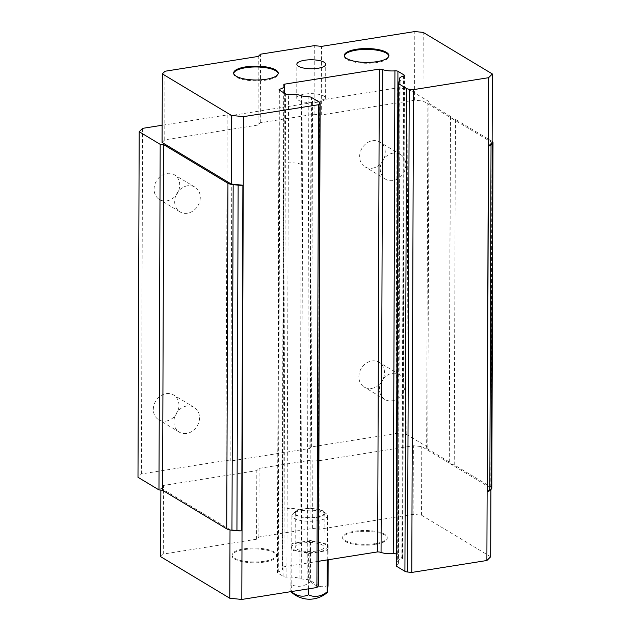 <?xml version="1.0" encoding="UTF-8"?>
<svg xmlns="http://www.w3.org/2000/svg" width="631" height="631" viewBox="0 0 631 631"><rect width="100%" height="100%" fill="white"/><g stroke="black" fill="none" stroke-linecap="round" stroke-linejoin="round"><path stroke-width="0.47" stroke-dasharray="3.15 2.37" d="M393.081 153.12A14.45 12.17 121 0 0 380.84 164.628A14.45 12.17 121 0 0 385.588 179.236A14.45 12.17 121 0 0 392.987 180.576A14.45 12.17 121 0 0 405.236 169.069A14.45 12.17 121 0 0 400.48 154.469A14.45 12.17 121 0 0 393.081 153.12M187.525 185.79A14.45 12.17 121 0 0 175.276 197.298A14.45 12.17 121 0 0 180.032 211.898A14.45 12.17 121 0 0 187.431 213.246A14.45 12.17 121 0 0 199.672 201.739A14.45 12.17 121 0 0 194.924 187.131A14.45 12.17 121 0 0 187.525 185.79M186.76 406.009A14.45 12.17 121 0 0 174.511 417.517A14.45 12.17 121 0 0 179.267 432.125A14.45 12.17 121 0 0 186.658 433.473A14.45 12.17 121 0 0 198.907 421.965A14.45 12.17 121 0 0 194.151 407.358A14.45 12.17 121 0 0 186.76 406.009M264.555 561.204A22.282 6.941 -179.8 0 1 231.987 554.933A22.282 6.941 -179.8 0 1 243.976 548.828A22.282 6.941 -179.8 0 1 276.552 555.091A22.282 6.941 -179.8 0 1 264.555 561.204M264.555 562.047A22.282 6.941 -179.8 0 1 231.979 555.785A22.282 6.941 -179.8 0 1 243.976 549.672A22.282 6.941 -179.8 0 1 276.552 555.943A22.282 6.941 -179.8 0 1 264.555 562.047M375.24 543.606A22.282 6.941 -179.8 0 1 342.672 537.344A22.282 6.941 -179.8 0 1 354.661 531.239A22.282 6.941 -179.8 0 1 387.237 537.502A22.282 6.941 -179.8 0 1 375.24 543.606M375.24 544.458A22.282 6.941 -179.8 0 1 342.665 538.196A22.282 6.941 -179.8 0 1 354.661 532.083A22.282 6.941 -179.8 0 1 387.229 538.346A22.282 6.941 -179.8 0 1 375.24 544.458M233.707 73.409A22.282 6.941 0.2 0 0 233.667 73.835A22.282 6.941 0.2 0 0 266.235 80.098A22.282 6.941 0.2 0 0 278.232 73.985A22.282 6.941 0.2 0 0 278.192 73.567M344.392 55.82A22.282 6.941 0.2 0 0 344.352 56.246A22.282 6.941 0.2 0 0 376.92 62.508A22.282 6.941 0.2 0 0 388.917 56.396A22.282 6.941 0.2 0 0 388.877 55.978M316.281 551.076A14.45 4.496 0.2 0 0 324.058 547.116A14.45 4.496 0.2 0 0 302.935 543.054A14.45 4.496 0.2 0 0 295.158 547.014A14.45 4.496 0.2 0 0 316.281 551.076M303.054 509.178A14.45 4.496 -179.8 0 1 324.176 513.24A14.45 4.496 -179.8 0 1 316.399 517.199A14.45 4.496 -179.8 0 1 295.276 513.137A14.45 4.496 -179.8 0 1 303.054 509.178M317.843 102.159A14.45 4.496 0.2 0 0 325.62 98.199A14.45 4.496 0.2 0 0 304.505 94.137A14.45 4.496 0.2 0 0 296.728 98.097A14.45 4.496 0.2 0 0 317.843 102.159M372.408 168.209A14.45 12.17 121 0 0 384.658 156.701A14.45 12.17 121 0 0 379.901 142.093A14.45 12.17 121 0 0 372.503 140.745A14.45 12.17 121 0 0 360.262 152.252A14.45 12.17 121 0 0 365.01 166.86A14.45 12.17 121 0 0 372.408 168.209M166.852 200.871A14.45 12.17 121 0 0 179.101 189.363A14.45 12.17 121 0 0 174.345 174.763A14.45 12.17 121 0 0 166.947 173.415A14.45 12.17 121 0 0 154.705 184.922A14.45 12.17 121 0 0 159.454 199.53A14.45 12.17 121 0 0 166.852 200.871M166.079 421.098A14.45 12.17 121 0 0 178.328 409.59A14.45 12.17 121 0 0 173.572 394.982A14.45 12.17 121 0 0 166.182 393.641A14.45 12.17 121 0 0 153.932 405.149A14.45 12.17 121 0 0 158.689 419.749A14.45 12.17 121 0 0 166.079 421.098M371.643 388.428A14.45 12.17 121 0 0 383.885 376.92A14.45 12.17 121 0 0 379.136 362.32A14.45 12.17 121 0 0 371.738 360.971A14.45 12.17 121 0 0 359.489 372.479A14.45 12.17 121 0 0 364.245 387.087A14.45 12.17 121 0 0 371.643 388.428M392.222 400.803A14.45 12.17 121 0 0 404.463 389.295A14.45 12.17 121 0 0 399.715 374.688A14.45 12.17 121 0 0 392.316 373.347A14.45 12.17 121 0 0 380.067 384.855A14.45 12.17 121 0 0 384.823 399.455A14.45 12.17 121 0 0 392.222 400.803M487.242 491.778L490.918 488.165L450.171 463.667A8.913 2.776 -179.8 0 1 449.169 462.381A8.913 2.776 -179.8 0 1 449.288 461.931L426.651 448.318L427.786 447.198L406.798 434.585L395.976 433.489L311.383 446.929L309.868 448.42L230.804 460.985L226.001 460.496L141.407 473.944L137.992 477.296M491.801 488.173A8.913 2.776 0.2 0 0 490.792 486.887L454.225 464.897A8.913 2.776 -179.8 0 1 450.171 463.667L421.776 446.59L413.36 445.738L320.067 460.567L312.858 459.833L259.096 468.376L256.825 470.616L163.532 485.444L160.873 488.055L230.015 529.622L241.673 530.805M492.125 141.383A8.913 2.776 0.2 0 0 491.999 141.305L455.432 119.314A8.913 2.776 -179.8 0 1 451.378 118.084L422.983 101.007L414.567 100.155L321.274 114.984L314.064 114.25L260.303 122.793L258.032 125.033L164.738 139.861L162.08 142.472M492.125 142.582L451.378 118.084A8.913 2.776 -179.8 0 1 450.376 116.798A8.913 2.776 -179.8 0 1 450.495 116.349L427.857 102.743L428.993 101.623L408.005 89.003L397.183 87.906L312.59 101.346L311.075 102.837L232.011 115.402L227.207 114.913L162.143 125.254M426.651 448.318L427.857 102.743M427.786 447.198L428.993 101.623M318.458 585.781A4.456 1.388 0.2 0 0 317.953 585.134L309.782 580.22A4.456 1.388 0.2 0 0 307.163 579.534L301.247 578.935A2.674 0.836 -179.8 0 1 299.899 578.627A12.478 3.889 0.2 0 0 286.884 577.105A2.674 0.836 -179.8 0 1 283.879 576.671L277.656 572.932A2.674 0.836 -179.8 0 1 277.356 572.546A2.674 0.836 -179.8 0 1 278.263 571.923A12.478 3.889 0.2 0 0 282.499 569.02A12.478 3.889 0.2 0 0 282.183 568.152A5.348 1.664 -179.8 0 1 282.049 567.782A5.348 1.664 -179.8 0 1 282.72 566.985L284.376 93.159M141.407 473.944L142.606 128.361M226.001 460.496L227.207 114.913M230.804 460.985L232.011 115.402M309.868 448.42L311.075 102.837M311.383 446.929L312.59 101.346M395.976 433.489L397.183 87.906M406.798 434.585L408.005 89.003M282.72 566.985L318.537 561.29M396.284 554.105L402.468 557.828A2.674 0.836 -179.8 0 1 402.775 558.214A2.674 0.836 -179.8 0 1 401.868 558.829A12.478 3.889 0.2 0 0 397.633 561.732A12.478 3.889 0.2 0 0 398.295 562.986A2.674 0.836 -179.8 0 1 398.437 563.254A2.674 0.836 -179.8 0 1 398.311 563.507L396.449 565.344A4.456 1.388 0.2 0 0 396.244 565.755M490.681 556.771L421.54 515.204L413.124 514.352L319.83 529.172L312.621 528.439L258.86 536.989L256.58 539.221L163.287 554.05L160.637 556.66M164.738 139.861L164.975 71.256M258.032 125.033L258.268 56.427M260.303 122.793L260.54 54.187M314.064 114.25L314.301 45.645M321.274 114.984L321.518 46.378M414.567 100.155L414.804 31.55M422.983 101.007L423.22 32.402M160.873 490.113L160.873 488.055M163.287 554.05L163.532 485.444M256.58 539.221L256.825 470.616M258.86 536.989L259.096 468.376M312.621 528.439L312.858 459.833M319.83 529.172L320.067 460.567M413.124 514.352L413.36 445.738M421.54 515.204L421.776 446.59M490.91 489.475L490.918 488.165M449.288 461.931L450.495 116.349M454.225 464.897L455.432 119.314M301.373 542.116A17.826 5.553 -179.8 0 1 327.434 547.124A17.826 5.553 -179.8 0 1 317.835 552.015A17.826 5.553 -179.8 0 1 291.782 547.006A17.826 5.553 -179.8 0 1 301.373 542.116M301.484 510.779A17.826 5.553 -179.8 0 1 326.566 513.965A17.826 5.553 -179.8 0 1 327.544 515.787A17.826 5.553 -179.8 0 1 317.945 520.678A17.826 5.553 -179.8 0 1 291.893 515.661A17.826 5.553 -179.8 0 1 292.879 513.847A17.826 5.553 -179.8 0 1 301.484 510.779M290.962 591.633A19.648 0.797 -89 0 1 290.883 591.223A19.648 15.759 -115.9 0 0 291.293 591.586M302.73 508.98A15.152 4.717 0.2 0 0 295.418 511.591A15.152 4.717 0.2 0 0 299.82 516.726A15.152 4.717 0.2 0 0 316.723 517.388A15.152 4.717 0.2 0 0 324.05 511.694A15.152 4.717 0.2 0 0 302.73 508.98M310.523 540.554L291.94 543.504L291.025 550.019L308.693 553.576L327.276 550.626L328.183 544.111L310.523 540.554L310.381 581.758A19.648 16.548 -59 0 1 291.798 584.708L291.94 543.504M291.798 584.708A19.648 0.797 -89 0 1 291.041 591.799M328.041 585.316A19.648 15.759 64.1 0 1 310.381 581.758M328.128 559.768L328.183 544.111M327.237 559.91L327.276 550.626M308.567 588.841L308.693 553.576M290.883 591.223L291.025 550.019M299.899 578.627L301.342 164.439A12.478 3.889 0.2 0 0 288.328 162.916L288.564 94.311M300.135 510.022A12.478 3.889 0.2 0 0 287.121 508.499L288.328 162.916M301.247 578.935L302.935 96.133M301.342 164.439L301.579 95.825M286.884 577.105L287.121 508.499M283.879 576.671L285.567 93.877M307.163 579.534L308.851 96.732M309.782 580.22L311.462 97.426M317.953 585.134L319.633 102.34M277.656 572.932L279.344 90.13M278.263 571.923L279.943 90.493M282.183 568.152L283.871 85.359M402.468 557.828L404.155 75.799M401.868 558.829L403.548 76.035M398.295 562.986L399.975 80.729M398.311 563.507L399.999 80.713M396.449 565.344L398.129 82.543M490.792 486.887L491.999 141.305M231.979 555.785L231.987 554.933M342.665 538.196L342.672 537.344M233.667 72.983L233.667 73.835M344.352 55.394L344.352 56.246M324.176 513.24L324.058 547.116M325.62 98.199L325.738 64.315M400.48 154.469L379.901 142.093M194.924 187.131L174.345 174.763M194.151 407.358L173.572 394.982M399.715 374.688L379.136 362.32M384.823 399.455L364.245 387.087M179.267 432.125L158.689 419.749M180.032 211.898L159.454 199.53M385.588 179.236L365.01 166.86M296.728 98.097L296.846 64.22M295.276 513.137L295.158 547.014M388.917 55.552L388.917 56.396M278.232 73.141L278.232 73.985M279.036 89.744L277.356 572.546M284.155 93.025L282.499 569.02M283.737 84.988L282.049 567.782M404.455 75.412L402.775 558.214M399.305 81.391L397.633 561.732M400.125 80.46L398.437 563.254M387.229 538.346L387.237 537.502M276.552 555.943L276.552 555.091M450.376 116.798L449.169 462.381M327.434 547.124L327.544 515.787M295.418 511.591L292.879 513.847M324.05 511.694L326.566 513.965M291.782 547.006L291.893 515.661"/><path stroke-width="0.95" d="M278.192 73.567A22.282 6.941 0.2 0 0 245.656 67.722A22.282 6.941 0.2 0 0 233.707 73.409M245.664 66.878A22.282 6.941 0.2 0 0 233.667 72.983A22.282 6.941 0.2 0 0 266.243 79.246A22.282 6.941 0.2 0 0 278.232 73.141A22.282 6.941 0.2 0 0 245.664 66.878M388.877 55.978A22.282 6.941 0.2 0 0 356.341 50.133A22.282 6.941 0.2 0 0 344.392 55.82M356.349 49.289A22.282 6.941 0.2 0 0 344.352 55.394A22.282 6.941 0.2 0 0 376.92 61.657A22.282 6.941 0.2 0 0 388.917 55.552A22.282 6.941 0.2 0 0 356.349 49.289M304.623 60.261A14.45 4.496 -179.8 0 1 325.738 64.315A14.45 4.496 -179.8 0 1 317.961 68.282A14.45 4.496 -179.8 0 1 296.846 64.22A14.45 4.496 -179.8 0 1 304.623 60.261M318.537 561.29L377.654 551.896L379.334 69.094A5.348 1.664 -179.8 0 1 382.733 69.647A12.478 3.889 0.2 0 0 394.927 70.853A2.674 0.836 -179.8 0 1 397.932 71.287L404.155 75.026A2.674 0.836 -179.8 0 1 404.455 75.412A2.674 0.836 -179.8 0 1 403.548 76.035A12.478 3.889 0.2 0 0 399.313 78.93A12.478 3.889 0.2 0 0 399.983 80.192A2.674 0.836 -179.8 0 1 400.125 80.46A2.674 0.836 -179.8 0 1 399.999 80.713L398.129 82.543A4.456 1.388 0.2 0 0 397.924 82.961L396.244 565.755A4.456 1.388 0.2 0 0 396.741 566.401L404.921 571.315A4.456 1.388 0.2 0 0 407.531 572.009L411.783 572.435L486.887 560.502L488.575 77.7L492.361 73.969L492.125 142.582L488.449 146.195L487.242 491.778A8.913 2.776 0.2 0 0 489.822 490.547L491.391 489.001A8.913 2.776 0.2 0 0 491.801 488.173L493.008 142.59A8.913 2.776 0.2 0 0 492.125 141.383M488.449 146.195A8.913 2.776 0.2 0 0 491.028 144.964L492.598 143.426A8.913 2.776 0.2 0 0 493.008 142.59M139.199 131.721L137.992 477.296L158.98 489.916L162.585 490.287L226.734 528.849A8.913 2.776 0.2 0 0 231.956 530.229L236.94 530.734A8.913 2.776 0.2 0 0 241.673 530.805L242.88 185.222A8.913 2.776 0.2 0 1 238.147 185.151L233.162 184.646A8.913 2.776 0.2 0 1 227.941 183.266L163.792 144.704L160.187 144.341L139.199 131.721L142.606 128.361L162.143 125.254M492.361 73.969L423.22 32.402L414.804 31.55L321.518 46.378L314.301 45.645L260.54 54.187L258.268 56.427L164.975 71.256L162.325 73.866L162.08 142.472L231.222 184.039L242.88 185.222M160.873 490.113L160.637 556.66L229.779 598.235L241.799 599.45L316.912 587.516L318.592 104.714L319.933 103.397A4.456 1.388 0.2 0 0 320.138 102.979A4.456 1.388 0.2 0 0 319.633 102.34L311.462 97.426A4.456 1.388 0.2 0 0 308.851 96.732L302.935 96.133A2.674 0.836 -179.8 0 1 301.579 95.825A12.478 3.889 0.2 0 0 288.564 94.311A2.674 0.836 -179.8 0 1 285.567 93.877L279.344 90.13A2.674 0.836 -179.8 0 1 279.036 89.744A2.674 0.836 -179.8 0 1 279.943 89.121A12.478 3.889 0.2 0 0 284.179 86.226A12.478 3.889 0.2 0 0 283.871 85.359A5.348 1.664 -179.8 0 1 283.737 84.988A5.348 1.664 -179.8 0 1 284.407 84.183L379.334 69.094M316.912 587.516L318.245 586.199A4.456 1.388 0.2 0 0 318.458 585.781L320.138 102.979M241.799 599.45L243.487 116.648L318.592 104.714M162.585 490.287L163.792 144.704M158.98 489.916L160.187 144.341M411.783 572.435L413.463 89.641L488.575 77.7M284.376 93.159L284.407 84.183M377.654 551.896A5.348 1.664 -179.8 0 1 381.053 552.44A12.478 3.889 0.2 0 0 393.239 553.647A2.674 0.836 -179.8 0 1 396.244 554.081L396.284 554.105M397.924 82.961A4.456 1.388 0.2 0 0 398.429 83.608L406.601 88.521A4.456 1.388 0.2 0 0 409.219 89.208L413.463 89.641M162.325 73.866L231.467 115.434L243.487 116.648M486.887 560.502L490.681 556.771L490.91 489.475M231.222 184.039L231.467 115.434M229.779 598.235L230.015 529.953M291.293 591.586A19.648 15.759 -115.9 0 0 308.551 594.781A19.648 16.548 121 0 0 327.126 591.831A19.648 0.797 91 0 0 327.339 592.406A19.648 0.797 91 0 0 328.041 585.316L328.128 559.768M327.339 592.406A26.739 26.739 0 0 1 291.041 591.799A19.648 0.797 -89 0 1 290.962 591.633M327.126 591.831L327.237 559.91M308.551 594.781L308.567 588.841M318.245 586.199L319.933 103.397M236.94 530.734L238.147 185.151M231.956 530.229L233.162 184.646M226.734 528.849L227.941 183.266M279.943 90.493L279.943 89.121M381.053 552.44L382.733 69.647M393.239 553.647L394.927 70.853M396.244 554.081L397.932 71.287M404.155 75.799L404.155 75.026M399.975 80.729L399.983 80.192M396.741 566.401L398.429 83.608M404.921 571.315L406.601 88.521M407.531 572.009L409.219 89.208M491.391 489.001L492.598 143.426M489.822 490.547L491.028 144.964M284.179 86.226L284.155 93.025M399.313 78.93L399.305 81.391"/></g></svg>
